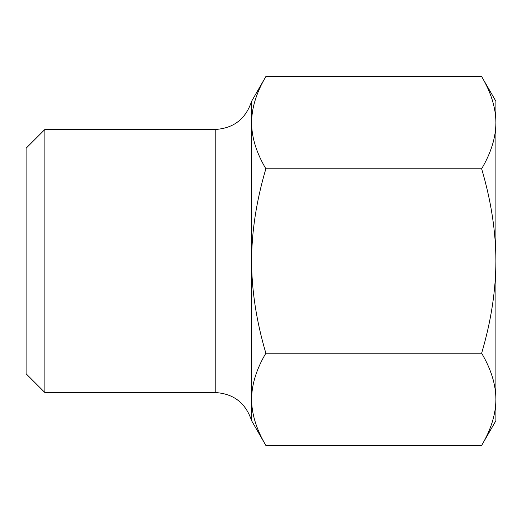 <?xml version="1.0" encoding="UTF-8"?>
<svg xmlns="http://www.w3.org/2000/svg" width="522" height="522" viewBox="0 0 522 522"><rect width="100%" height="100%" fill="white"/><g stroke="black" fill="none" stroke-linecap="round" stroke-linejoin="round"><path stroke-width="0.78" d="M481.636 76.558L495.9 101.268L495.9 420.732L481.636 445.442C491.072 429.508 495.828 414.142 495.9 399.33C495.828 384.525 491.072 369.152 481.636 353.224C491.072 321.356 495.828 290.617 495.9 261C495.828 231.383 491.072 200.644 481.636 168.776C491.072 152.848 495.828 137.475 495.9 122.67C495.828 107.858 491.072 92.492 481.636 76.558L265.868 76.558C256.413 92.551 251.663 107.917 251.604 122.67L251.604 101.268L265.868 76.558M44.892 129.456L26.1 148.248L26.1 373.752L44.892 392.544L44.892 129.456L215.214 129.456C233.608 128.379 245.738 118.983 251.604 101.268M44.892 392.544L215.214 392.544C233.608 393.621 245.738 403.017 251.604 420.732L251.604 122.67C251.663 137.416 256.413 152.789 265.868 168.776C256.413 200.761 251.663 231.5 251.604 261C251.663 290.5 256.413 321.239 265.868 353.224C256.413 369.211 251.663 384.583 251.604 399.33C251.663 414.083 256.413 429.449 265.868 445.442L481.636 445.442M265.868 353.224L481.636 353.224M265.868 168.776L481.636 168.776M215.214 392.544L215.214 129.456M251.604 420.732L265.868 445.442"/></g></svg>
